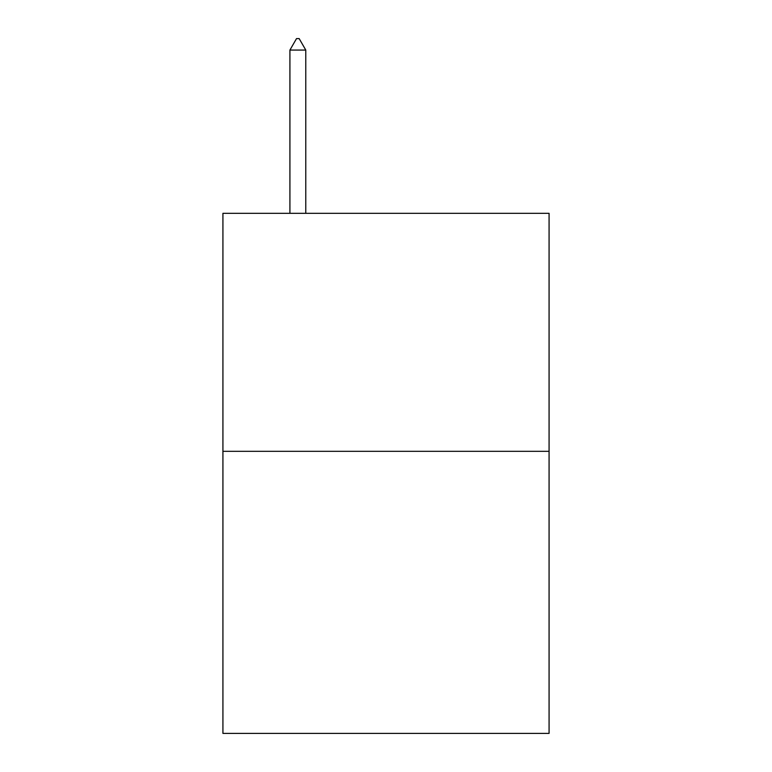 <?xml version="1.0" encoding="UTF-8"?>
<svg xmlns="http://www.w3.org/2000/svg" width="772" height="772" viewBox="0 0 772 772"><rect width="100%" height="100%" fill="white"/><g stroke="black" fill="none" stroke-linecap="round" stroke-linejoin="round"><path stroke-width="1.16" d="M549.075 451.321L549.075 213.313L222.925 213.313L222.925 733.4L549.075 733.4L549.075 451.321L222.925 451.321M305.78 50.064L299.169 38.6L296.525 38.6L289.915 50.064L305.78 50.064L305.78 213.313M289.915 50.064L289.915 213.313"/></g></svg>
